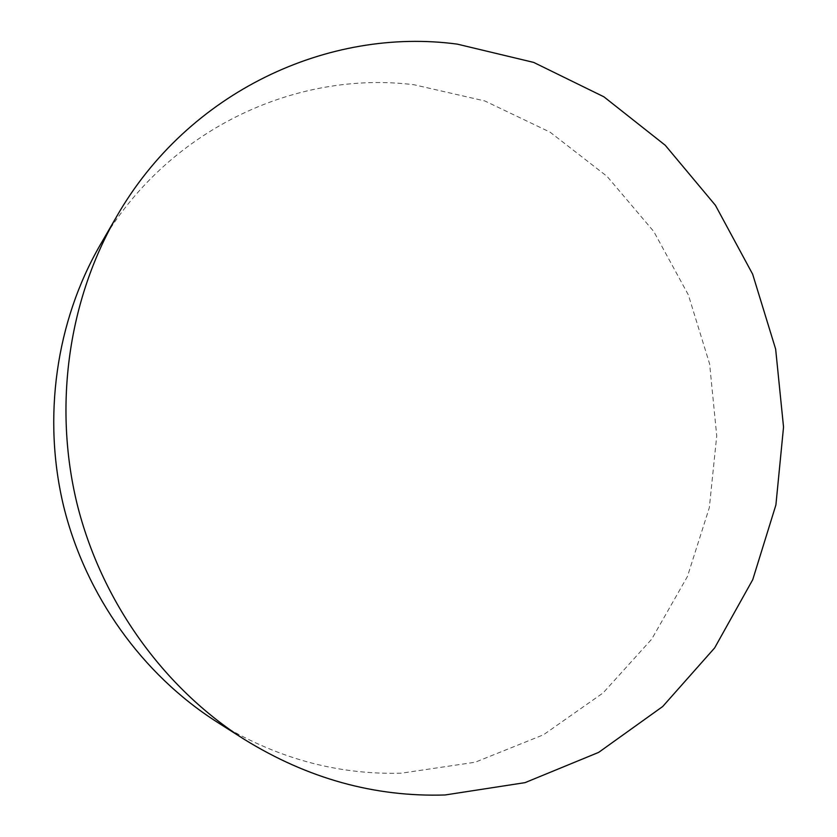 <?xml version="1.0" encoding="UTF-8"?>
<svg xmlns="http://www.w3.org/2000/svg" width="837" height="837" viewBox="0 0 837 837"><rect width="100%" height="100%" fill="white"/><g stroke="black" fill="none" stroke-linecap="round" stroke-linejoin="round"><path stroke-width="0.63" stroke-dasharray="4.18 3.14" d="M216.49 721.682C274.714 757.726 336.286 774.905 401.216 773.2L475.165 762.235L543.464 734.792L603.1 692.931L651.667 639.206L687.449 576.463L709.326 507.682L716.734 435.847L709.619 363.959L688.359 294.906L653.77 231.504L607.107 176.419L550.076 132.152L484.832 100.963L414.022 84.746C295.053 69.931 165.684 130.3 99.99 245.314"/><path stroke-width="1.26" d="M445.106 794.972L525.071 782.637L598.675 752.369L662.695 706.522L714.641 647.922L752.745 579.664L775.899 504.973L783.537 427.058L775.648 349.102L752.651 274.191L715.415 205.295L665.248 145.272L603.906 96.82L533.65 62.398L457.284 44.131C328.91 26.868 188.22 91.285 116.448 216.877C68.54 300.023 53.254 405.39 76.952 503.382C101.151 601.238 163.341 687.669 244.216 739.312C307.786 778.63 374.756 797.18 445.106 794.972M116.448 216.877L99.99 245.314C56.11 321.481 42.164 417.454 63.717 506.615C85.751 595.662 142.416 674.36 216.49 721.682L244.216 739.312"/></g></svg>
